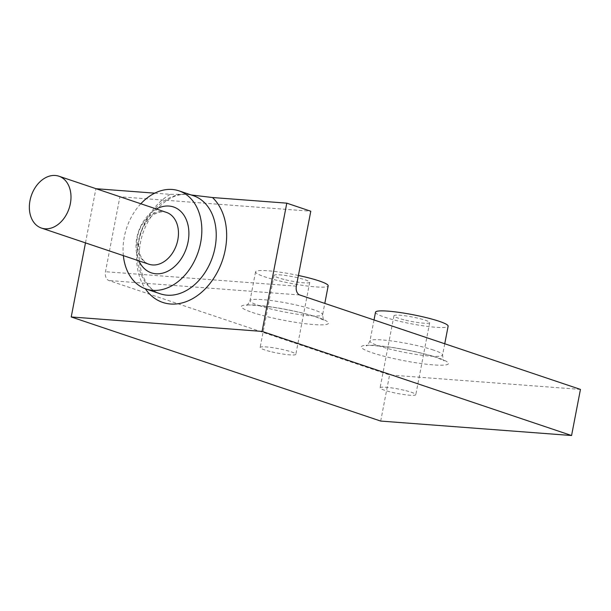 <?xml version="1.0" encoding="UTF-8"?>
<svg xmlns="http://www.w3.org/2000/svg" width="611" height="611" viewBox="0 0 611 611"><rect width="100%" height="100%" fill="white"/><g stroke="black" fill="none" stroke-linecap="round" stroke-linejoin="round"><path stroke-width="0.46" stroke-dasharray="3.06 2.29" d="M271.887 351.905A18.177 2.268 -169.1 0 0 295.846 354.334A18.177 2.268 -169.1 0 0 284.107 349.882A18.177 2.268 -169.1 0 0 260.141 347.46A18.177 2.268 -169.1 0 0 271.887 351.905M580.45 389.413L389.574 374.963L108.888 280.525A7.393 4.98 -85.7 0 1 105.474 271.712L119.909 196.78L310.785 211.23M85.479 242.888L95.912 188.707L119.909 196.78M154.743 193.16L170.232 194.329L186.554 194.313A51.767 37.737 -71.4 0 0 139.72 237.259A51.767 37.737 -71.4 0 0 160.334 293.815C146.067 289.759 135.894 268.55 140.14 244.706C143.936 217.844 166.047 194.351 184.117 194.443M191.22 194.97L186.554 194.313A51.767 37.737 -71.4 0 1 193.351 195.688L188.982 194.657M140.813 203.761A51.767 37.737 -71.4 0 0 123.361 255.627M375.513 312.213A36.973 4.613 -169.1 0 0 384.556 317.14A36.973 4.613 -169.1 0 0 424.233 325.969A36.973 4.613 -169.1 0 0 448.13 326.198M405.712 320.217A18.177 2.268 -169.1 0 0 429.678 322.639A18.177 2.268 -169.1 0 0 417.932 318.194A18.177 2.268 -169.1 0 0 393.965 315.765A18.177 2.268 -169.1 0 0 405.712 320.217M404.054 390.238A18.177 2.268 -169.1 0 0 380.095 387.817A18.177 2.268 -169.1 0 0 391.834 392.262A18.177 2.268 -169.1 0 0 415.801 394.691A18.177 2.268 -169.1 0 0 404.054 390.238M380.691 421.071L389.574 374.963M298.412 275.469A36.973 4.613 -169.1 0 0 255.558 271.857A36.973 4.613 -169.1 0 0 264.601 276.783A36.973 4.613 -169.1 0 0 304.278 285.612A36.973 4.613 -169.1 0 0 328.176 285.841M285.757 279.861A18.177 2.268 -169.1 0 0 309.724 282.282A18.177 2.268 -169.1 0 0 297.977 277.837A18.177 2.268 -169.1 0 0 274.018 275.408A18.177 2.268 -169.1 0 0 285.757 279.861M259.049 305.599A36.973 4.613 -169.1 0 0 298.733 314.428A36.973 4.613 -169.1 0 0 322.631 314.657A36.973 4.613 -169.1 0 0 313.588 309.731A36.973 4.613 -169.1 0 0 273.911 300.902A36.973 4.613 -169.1 0 0 250.014 300.673A36.973 4.613 -169.1 0 0 259.049 305.599M252.213 312.397A44.374 5.537 -169.1 0 0 313.718 324.556A44.374 5.537 -169.1 0 0 317.651 317.346A44.374 5.537 -169.1 0 0 256.146 305.187A44.374 5.537 -169.1 0 0 252.213 312.397M299.764 294.976L108.888 280.525M437.606 357.702A44.374 5.537 -169.1 0 0 376.093 345.543A44.374 5.537 -169.1 0 0 372.16 352.753A44.374 5.537 -169.1 0 0 433.673 364.912A44.374 5.537 -169.1 0 0 437.606 357.702M296.35 286.162L105.474 271.712M170.232 194.329A59.16 43.129 -71.4 0 0 145.342 288.759M166.375 212.361A27.365 19.949 -71.4 0 0 162.786 211.635A27.365 19.949 -71.4 0 0 138.025 234.334A27.365 19.949 -71.4 0 0 148.924 264.227C138.529 259.858 136.688 246.92 140.492 233.035C146.579 218.639 154.285 211.559 163.611 211.803L166.375 212.361M156.363 208.993A34.758 25.334 -71.4 0 0 138.918 260.859M433.543 350.088A36.973 4.613 -169.1 0 0 393.858 341.259A36.973 4.613 -169.1 0 0 369.961 341.03A36.973 4.613 -169.1 0 0 379.003 345.956A36.973 4.613 -169.1 0 0 418.68 354.785A36.973 4.613 -169.1 0 0 442.578 355.014A36.973 4.613 -169.1 0 0 433.543 350.088M255.558 271.857L250.014 300.673C247.967 304.499 246.729 306.058 246.294 305.332C244.881 304.446 253.496 305.042 272.139 307.127C289.591 309.838 304.438 313.183 316.681 317.155L324.349 320.363C323.677 320.859 323.097 318.957 322.631 314.657L324.8 303.4M393.965 315.765L380.095 387.817M429.678 322.639L415.801 394.691M374.024 319.958L369.961 341.03C367.914 344.856 366.676 346.406 366.249 345.689C364.836 344.795 373.451 345.398 392.094 347.483C409.546 350.195 424.393 353.54 436.636 357.511L444.304 360.719C443.624 361.216 443.051 359.314 442.578 355.014L444.747 343.756M309.724 282.282L295.846 354.334M274.018 275.408L260.141 347.46"/><path stroke-width="0.92" d="M571.568 435.521L380.691 421.071L71.22 316.956L262.096 331.406L571.568 435.521L580.45 389.413L299.764 294.976A7.393 4.98 -85.7 0 1 296.35 286.162L310.785 211.23L286.788 203.157L212.475 197.529L191.22 194.97M96.103 188.723L154.743 193.16M123.361 255.627A51.767 37.737 -71.4 0 0 145.945 288.972A51.767 37.737 -71.4 0 0 152.735 290.347A51.767 37.737 -71.4 0 0 199.576 247.402A51.767 37.737 -71.4 0 0 178.954 190.846A51.767 37.737 -71.4 0 0 172.165 189.471A51.767 37.737 -71.4 0 0 140.813 203.761M45.038 228.797A27.365 19.949 -71.4 0 0 69.799 206.098A27.365 19.949 -71.4 0 0 58.9 176.205A27.365 19.949 -71.4 0 0 55.311 175.479A27.365 19.949 -71.4 0 0 30.55 198.178A27.365 19.949 -71.4 0 0 41.449 228.071A27.365 19.949 -71.4 0 0 45.038 228.797M444.747 343.756L448.13 326.198A36.973 4.613 -169.1 0 0 439.088 321.264A36.973 4.613 -169.1 0 0 399.411 312.435A36.973 4.613 -169.1 0 0 375.513 312.213L374.024 319.958M71.22 316.956L85.479 242.888M262.096 331.406L286.788 203.157M324.8 303.4L328.176 285.841A36.973 4.613 -169.1 0 0 319.141 280.915A36.973 4.613 -169.1 0 0 298.412 275.469M145.342 288.759A59.16 43.129 -71.4 0 0 170.538 304.003A59.16 43.129 -71.4 0 0 221.113 263.975A59.16 43.129 -71.4 0 0 212.475 197.529M145.945 288.972L160.334 293.815A51.767 37.737 -71.4 0 0 167.131 295.189A51.767 37.737 -71.4 0 0 213.972 252.244A51.767 37.737 -71.4 0 0 193.351 195.688L178.954 190.846M138.918 260.859A34.758 25.334 -71.4 0 0 155.927 273.774A34.758 25.334 -71.4 0 0 188.081 241.849A34.758 25.334 -71.4 0 0 168.972 206.044A34.758 25.334 -71.4 0 0 156.363 208.993M41.449 228.071L148.924 264.227A27.365 19.949 -71.4 0 0 152.521 264.953A27.365 19.949 -71.4 0 0 177.274 242.254A27.365 19.949 -71.4 0 0 166.375 212.361L58.9 176.205"/></g></svg>
